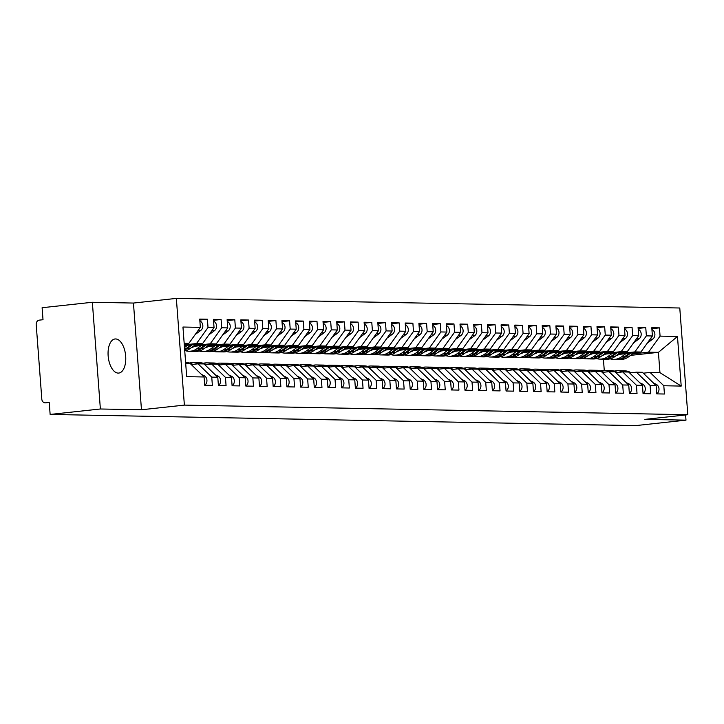 <?xml version="1.0" encoding="UTF-8"?>
<svg xmlns="http://www.w3.org/2000/svg" width="724" height="724" viewBox="0 0 724 724"><rect width="100%" height="100%" fill="white"/><g stroke="black" fill="none" stroke-linecap="round" stroke-linejoin="round"><path stroke-width="1.09" d="M118.193 373.095A17.15 8.715 83.8 0 0 118.763 373.068A17.15 8.715 83.8 0 0 125.632 355.629A17.15 8.715 83.8 0 0 115.632 338.95A17.15 8.715 83.8 0 0 115.062 338.968A17.15 8.715 83.8 0 0 108.193 356.407A17.15 8.715 83.8 0 0 118.193 373.095M92.355 302.27L100.374 408.988L141.47 409.766L133.451 303.057L92.355 302.27L42.11 307.718L43.015 319.727L39.34 320.126A4.018 3.457 -88.9 0 0 36.2 324.497L41.82 399.205A4.018 3.457 -88.9 0 0 45.178 402.843A4.018 3.457 -88.9 0 0 45.558 402.834L49.232 402.435L50.137 414.436L635.744 425.603L685.99 420.146L685.601 414.952M133.451 303.057L176.348 298.397L679.773 307.999L687.8 414.716L184.376 405.114L176.348 298.397M681.203 386.082L663.808 385.747L650.08 372.444L659.944 372.634L681.203 386.082L677.474 336.461L660.071 336.126L659.455 327.854L651.781 327.71L652.405 335.981L646.378 335.864L645.754 327.592L638.079 327.447L638.704 335.719L632.676 335.601L632.052 327.329L624.387 327.185L625.002 335.456L618.975 335.339L618.359 327.076L610.685 326.922L611.309 335.194L605.282 335.085L604.658 326.814L596.983 326.669L597.608 334.931L591.58 334.823L590.956 326.551L583.291 326.406L583.906 334.678L577.879 334.56L577.263 326.289L569.589 326.144L570.213 334.416L564.186 334.298L563.562 326.026L555.887 325.881L556.512 334.153L550.484 334.036L549.86 325.764L542.195 325.619L542.81 333.891L536.783 333.773L536.167 325.501L528.493 325.357L529.117 333.628L523.09 333.511L522.466 325.248L514.791 325.094L515.416 333.366L509.388 333.257L508.764 324.986L501.099 324.841L501.714 333.103L495.687 332.995L495.071 324.723L487.397 324.578L488.021 332.85L481.994 332.732L481.37 324.461L473.695 324.316L474.32 332.588L468.292 332.47L467.668 324.198L460.002 324.053L460.618 332.325L454.591 332.207L453.975 323.936L446.301 323.791L446.925 332.063L440.898 331.945L440.273 323.673L432.599 323.528L433.224 331.8L427.196 331.692L426.572 323.42L418.906 323.266L419.522 331.538L413.495 331.429L412.879 323.157L405.205 323.013L405.829 331.275L399.802 331.167L399.177 322.895L391.503 322.75L392.127 331.022L386.1 330.904L385.476 322.632L377.81 322.488L378.426 330.759L372.398 330.642L371.783 322.37L364.109 322.225L364.733 330.497L358.706 330.379L358.081 322.108L350.407 321.963L351.031 330.234L345.004 330.117L344.38 321.854L336.714 321.7L337.33 329.972L331.302 329.863L330.687 321.592L323.013 321.438L323.637 329.71L317.61 329.601L316.985 321.329L309.311 321.185L309.935 329.456L303.908 329.339L303.284 321.067L295.618 320.922L296.234 329.194L290.206 329.076L289.591 320.804L281.917 320.66L282.541 328.931L276.514 328.814L275.889 320.542L268.215 320.397L268.839 328.669L262.812 328.551L262.188 320.279L254.522 320.135L255.147 328.406L249.119 328.289L248.495 320.026L240.821 319.872L241.445 328.144L235.418 328.035L234.793 319.764L227.119 319.619L227.743 327.882L221.716 327.773L221.092 319.501L213.426 319.356L214.051 327.628L208.023 327.51L207.399 319.239L199.724 319.094L200.349 327.366L188.828 343.402L184.177 343.312M200.349 327.366L182.955 327.031L186.683 376.652L204.078 376.987L204.702 385.259L212.376 385.403L211.752 377.132L217.779 377.249L218.404 385.521L226.069 385.666L225.445 377.394L231.472 377.512L232.096 385.783L239.771 385.928L239.146 377.656L245.174 377.765L245.798 386.037L253.472 386.191L252.848 377.919L258.875 378.028L259.5 386.299L267.165 386.444L266.541 378.181L272.568 378.29L273.192 386.562L280.867 386.707L280.242 378.435L286.27 378.552L286.894 386.824L294.559 386.969L293.944 378.697L299.971 378.815L300.587 387.087L308.261 387.231L307.637 378.96L313.664 379.077L314.288 387.349L321.963 387.494L321.338 379.222L327.366 379.34L327.99 387.602L335.655 387.756L335.04 379.485L341.067 379.593L341.683 387.865L349.357 388.019L348.733 379.747L354.76 379.856L355.384 388.127L363.059 388.272L362.434 380L368.462 380.118L369.086 388.39L376.752 388.535L376.136 380.263L382.163 380.381L382.779 388.652L390.453 388.797L389.829 380.525L395.856 380.643L396.481 388.915L404.155 389.06L403.53 380.788L409.558 380.905L410.182 389.177L417.848 389.322L417.232 381.05L423.259 381.168L423.875 389.431L431.549 389.584L430.925 381.313L436.952 381.421L437.577 389.693L445.251 389.847L444.627 381.575L450.654 381.684L451.278 389.955L458.944 390.1L458.328 381.829L464.356 381.946L464.971 390.218L472.645 390.363L472.021 382.091L478.048 382.209L478.673 390.48L486.347 390.625L485.723 382.353L491.75 382.471L492.374 390.743L500.04 390.888L499.424 382.616L505.452 382.734L506.067 391.005L513.741 391.15L513.117 382.878L519.144 382.996L519.769 391.259L527.443 391.413L526.819 383.141L532.846 383.249L533.47 391.521L541.136 391.666L540.52 383.403L546.548 383.512L547.163 391.784L554.837 391.928L554.213 383.657L560.24 383.774L560.865 392.046L568.539 392.191L567.915 383.919L573.942 384.037L574.566 392.308L582.232 392.453L581.616 384.182L587.644 384.299L588.259 392.571L595.933 392.716L595.309 384.444L601.336 384.562L601.961 392.833L609.635 392.978L609.011 384.706L615.038 384.824L615.662 393.087L623.328 393.241L622.712 384.969L628.74 385.077L629.355 393.349L637.029 393.494L636.405 385.231L642.432 385.34L643.057 393.612L650.731 393.756L650.107 385.485L656.134 385.602L656.759 393.874L664.424 394.019L663.808 385.747M184.294 344.877L196.503 343.547L202.53 343.665L184.349 345.638M208.023 327.51L196.503 343.547M214.051 327.628L202.53 343.665M185.697 363.593L190.358 363.683L204.078 376.987M194.222 345.547L210.204 343.81L216.232 343.927L192.991 346.452M221.716 327.773L210.204 343.81M227.743 327.882L216.232 343.927M211.752 377.132L198.032 363.828L191.263 364.561M198.032 363.828L204.059 363.946L217.779 377.249M207.924 345.81L223.897 344.072L229.924 344.19L206.693 346.706M235.418 328.035L223.897 344.072M241.445 328.144L229.924 344.19M225.445 377.394L211.725 364.091L204.964 364.824M211.725 364.091L217.752 364.199L231.472 377.512M221.616 346.072L237.599 344.334L243.626 344.452L220.395 346.968M249.119 328.289L237.599 344.334M255.147 328.406L243.626 344.452M239.146 377.656L225.426 364.353L218.666 365.086M225.426 364.353L231.454 364.462L245.174 377.765M235.318 346.325L251.3 344.597L257.328 344.714L234.087 347.23M262.812 328.551L251.3 344.597M268.839 328.669L257.328 344.714M252.848 377.919L239.128 364.606L232.359 365.349M239.128 364.606L245.155 364.724L258.875 378.028M249.02 346.588L264.993 344.859L271.02 344.968L247.789 347.493M276.514 328.814L264.993 344.859M282.541 328.931L271.02 344.968M266.541 378.181L252.821 364.869L246.06 365.602M252.821 364.869L258.848 364.987L272.568 378.29M262.712 346.85L278.695 345.122L284.722 345.23L261.491 347.755M290.206 329.076L278.695 345.122M296.234 329.194L284.722 345.23M280.242 378.435L266.522 365.131L259.762 365.864M266.522 365.131L272.55 365.249L286.27 378.552M276.414 347.113L292.396 345.375L298.424 345.493L275.183 348.018M303.908 329.339L292.396 345.375M309.935 329.456L298.424 345.493M293.944 378.697L280.224 365.394L273.455 366.127M280.224 365.394L286.252 365.511L299.971 378.815M290.116 347.375L306.089 345.638L312.116 345.755L288.885 348.28M317.61 329.601L306.089 345.638M323.637 329.71L312.116 345.755M307.637 378.96L293.917 365.656L287.156 366.389M293.917 365.656L299.944 365.774L313.664 379.077M303.808 347.638L319.791 345.9L325.818 346.018L302.587 348.534M331.302 329.863L319.791 345.9M337.33 329.972L325.818 346.018M321.338 379.222L307.619 365.919L300.849 366.652M307.619 365.919L313.646 366.027L327.366 379.34M317.51 347.9L333.493 346.163L339.52 346.28L316.279 348.796M345.004 330.117L333.493 346.163M351.031 330.234L339.52 346.28M335.04 379.485L321.32 366.181L314.551 366.914M321.32 366.181L327.348 366.29L341.067 379.593M331.212 348.154L347.185 346.425L353.212 346.543L329.981 349.058M358.706 330.379L347.185 346.425M364.733 330.497L353.212 346.543M348.733 379.747L335.013 366.435L328.253 367.177M335.013 366.435L341.04 366.552L354.76 379.856M344.905 348.416L360.887 346.687L366.914 346.796L343.674 349.321M372.398 330.642L360.887 346.687M378.426 330.759L366.914 346.796M362.434 380L348.715 366.697L341.945 367.43M348.715 366.697L354.742 366.815L368.462 380.118M358.606 348.678L374.589 346.95L380.616 347.058L357.375 349.583M386.1 330.904L374.589 346.95M392.127 331.022L380.616 347.058M376.136 380.263L362.407 366.959L355.647 367.692M362.407 366.959L368.435 367.077L382.163 380.381M372.308 348.941L388.281 347.203L394.308 347.321L371.077 349.846M399.802 331.167L388.281 347.203M405.829 331.275L394.308 347.321M389.829 380.525L376.109 367.222L369.349 367.955M376.109 367.222L382.136 367.339L395.856 380.643M386.001 349.203L401.983 347.466L408.01 347.583L384.77 350.099M413.495 331.429L401.983 347.466M419.522 331.538L408.01 347.583M403.53 380.788L389.811 367.484L383.041 368.217M389.811 367.484L395.838 367.602L409.558 380.905M399.702 349.466L415.685 347.728L421.712 347.846L398.472 350.362M427.196 331.692L415.685 347.728M433.224 331.8L421.712 347.846M417.232 381.05L403.503 367.747L396.743 368.48M403.503 367.747L409.531 367.855L423.259 381.168M413.404 349.728L429.377 347.991L435.405 348.108L412.173 350.624M440.898 331.945L429.377 347.991M446.925 332.063L435.405 348.108M430.925 381.313L417.205 368.009L410.445 368.742M417.205 368.009L423.232 368.118L436.952 381.421M427.097 349.982L443.079 348.253L449.106 348.371L425.866 350.887M454.591 332.207L443.079 348.253M460.618 332.325L449.106 348.371M444.627 381.575L430.907 368.263L424.137 369.005M430.907 368.263L436.934 368.38L450.654 381.684M440.798 350.244L456.781 348.516L462.808 348.624L439.568 351.149M468.292 332.47L456.781 348.516M474.32 332.588L462.808 348.624M458.328 381.829L444.599 368.525L437.839 369.258M444.599 368.525L450.627 368.643L464.356 381.946M454.5 350.507L470.473 348.778L476.501 348.887L453.269 351.412M481.994 332.732L470.473 348.778M488.021 332.85L476.501 348.887M472.021 382.091L458.301 368.788L451.541 369.521M458.301 368.788L464.328 368.905L478.048 382.209M468.193 350.769L484.175 349.031L490.202 349.149L466.962 351.674M495.687 332.995L484.175 349.031M501.714 333.103L490.202 349.149M485.723 382.353L472.003 369.05L465.233 369.783M472.003 369.05L478.03 369.168L491.75 382.471M481.894 351.031L497.877 349.294L503.904 349.411L480.664 351.927M509.388 333.257L497.877 349.294M515.416 333.366L503.904 349.411M499.424 382.616L485.695 369.312L478.935 370.045M485.695 369.312L491.723 369.43L505.452 382.734M495.596 351.294L511.569 349.556L517.597 349.674L494.365 352.19M523.09 333.511L511.569 349.556M529.117 333.628L517.597 349.674M513.117 382.878L499.397 369.575L492.637 370.308M499.397 369.575L505.424 369.683L519.144 382.996M509.289 351.556L525.271 349.819L531.298 349.936L508.058 352.452M536.783 333.773L525.271 349.819M542.81 333.891L531.298 349.936M526.819 383.141L513.099 369.837L506.329 370.57M513.099 369.837L519.126 369.946L532.846 383.249M522.99 351.81L538.973 350.081L545 350.199L521.76 352.715M550.484 334.036L538.973 350.081M556.512 334.153L545 350.199M540.52 383.403L526.791 370.091L520.031 370.833M526.791 370.091L532.819 370.208L546.548 383.512M536.692 352.072L552.665 350.344L558.693 350.452L535.461 352.977M564.186 334.298L552.665 350.344M570.213 334.416L558.693 350.452M554.213 383.657L540.493 370.353L533.733 371.086M540.493 370.353L546.52 370.471L560.24 383.774M550.385 352.335L566.367 350.606L572.394 350.715L549.154 353.24M577.879 334.56L566.367 350.606M583.906 334.678L572.394 350.715M567.915 383.919L554.195 370.616L547.425 371.349M554.195 370.616L560.222 370.733L573.942 384.037M564.087 352.597L580.069 350.859L586.096 350.977L562.856 353.502M591.58 334.823L580.069 350.859M597.608 334.931L586.096 350.977M581.616 384.182L567.888 370.878L561.127 371.611M567.888 370.878L573.915 370.996L587.644 384.299M577.788 352.859L593.761 351.122L599.789 351.24L576.557 353.755M605.282 335.085L593.761 351.122M611.309 335.194L599.789 351.24M595.309 384.444L581.589 371.141L574.829 371.874M581.589 371.141L587.616 371.258L601.336 384.562M591.481 353.122L607.463 351.384L613.49 351.502L590.25 354.018M618.975 335.339L607.463 351.384M625.002 335.456L613.49 351.502M609.011 384.706L595.291 371.403L588.521 372.136M595.291 371.403L601.318 371.512L615.038 384.824M605.183 353.384L621.165 351.647L627.192 351.764L603.952 354.28M632.676 335.601L621.165 351.647M638.704 335.719L627.192 351.764M622.712 384.969L608.984 371.665L602.223 372.398M608.984 371.665L615.011 371.774L628.74 385.077M618.884 353.638L634.858 351.909L640.885 352.027L617.653 354.543M646.378 335.864L634.858 351.909M652.405 335.981L640.885 352.027M636.405 385.231L622.685 371.919L615.925 372.661M622.685 371.919L628.713 372.036L642.432 385.34M632.577 353.9L648.559 352.172L658.424 352.353L630.568 355.375M660.071 336.126L648.559 352.172M677.474 336.461L658.424 352.353L659.944 372.634M650.107 385.485L636.387 372.181L629.618 372.914M636.387 372.181L642.414 372.299L656.134 385.602M100.374 408.988L50.137 414.436M687.8 414.716L644.894 419.368L685.99 420.146M141.47 409.766L184.376 405.114M184.222 343.909L188.828 343.402M604.269 370.444L603.418 359.158M650.08 372.444L643.319 373.177M659.455 327.854L651.853 328.678M645.754 327.592L638.152 328.415M632.052 327.329L624.459 328.162M618.359 327.076L610.757 327.9M604.658 326.814L597.056 327.637M590.956 326.551L583.363 327.375M577.263 326.289L569.661 327.112M563.562 326.026L555.96 326.85M549.86 325.764L542.267 326.587M536.167 325.501L528.565 326.334M522.466 325.248L514.864 326.072M508.764 324.986L501.171 325.809M495.071 324.723L487.469 325.547M481.37 324.461L473.768 325.284M467.668 324.198L460.075 325.022M453.975 323.936L446.373 324.759M440.273 323.673L432.671 324.506M426.572 323.42L418.979 324.243M412.879 323.157L405.277 323.981M399.177 322.895L391.575 323.719M385.476 322.632L377.883 323.456M371.783 322.37L364.181 323.194M358.081 322.108L350.479 322.931M344.38 321.854L336.787 322.678M330.687 321.592L323.085 322.415M316.985 321.329L309.383 322.153M303.284 321.067L295.691 321.89M289.591 320.804L281.989 321.628M275.889 320.542L268.296 321.366M262.188 320.279L254.595 321.103M248.495 320.026L240.893 320.85M234.793 319.764L227.2 320.587M221.092 319.501L213.499 320.325M207.399 319.239L199.797 320.062M656.749 393.865A5.358 4.606 -88.9 0 0 658.994 388.77A5.358 4.606 -88.9 0 0 656.134 384.29L653.528 383.077M622.893 371.928L622.803 371.883A16.878 14.507 -88.9 0 0 617.69 370.697L620.568 370.751A16.878 14.507 91.1 0 1 625.681 371.946L625.771 371.982M617.69 370.697A16.878 14.507 -88.9 0 0 614.26 371.104M621.12 370.769A16.878 14.507 91.1 0 1 621.663 370.769A16.878 14.507 91.1 0 1 626.776 371.964L626.866 372M631.219 372.742L629.654 372.018A16.878 14.507 -88.9 0 0 624.541 370.824L621.663 370.769M651.917 329.556A5.358 4.606 91.1 0 1 654.885 334.09A5.358 4.606 91.1 0 1 652.731 339.113L647.283 343.113M625.898 353.647L621.672 356.751A16.878 14.507 91.1 0 1 613.662 359.366A16.878 14.507 91.1 0 1 611.463 359.131L610.106 358.86M617.083 359.421A16.878 14.507 -88.9 0 0 617.635 359.439A16.878 14.507 -88.9 0 0 625.645 356.823L630.676 353.131M634.143 352.751L628.513 356.878A16.878 14.507 91.1 0 1 620.504 359.493L617.635 359.439M619.237 354.371A13.394 11.512 91.1 0 1 616.178 355.62M613.662 359.366L616.531 359.421A16.878 14.507 -88.9 0 0 624.55 356.805L629.364 353.276M643.057 393.603A5.358 4.606 -88.9 0 0 645.292 388.507A5.358 4.606 -88.9 0 0 642.432 384.028L639.835 382.824M609.192 371.665L609.11 371.629A16.878 14.507 -88.9 0 0 603.997 370.435L606.875 370.489A16.878 14.507 91.1 0 1 611.988 371.683L612.07 371.72M603.997 370.435A16.878 14.507 -88.9 0 0 600.558 370.851M607.418 370.516A16.878 14.507 91.1 0 1 607.97 370.507A16.878 14.507 91.1 0 1 613.083 371.702L613.165 371.738M617.527 372.48L615.961 371.756A16.878 14.507 -88.9 0 0 610.839 370.561L607.97 370.507M629.355 393.34A5.358 4.606 -88.9 0 0 631.6 388.245A5.358 4.606 -88.9 0 0 628.731 383.765L626.133 382.562M595.499 371.403L595.409 371.367A16.878 14.507 -88.9 0 0 590.295 370.172L593.173 370.226A16.878 14.507 91.1 0 1 598.286 371.421L598.377 371.457M590.295 370.172A16.878 14.507 -88.9 0 0 586.865 370.588M593.716 370.254A16.878 14.507 91.1 0 1 594.268 370.254A16.878 14.507 91.1 0 1 599.381 371.439L599.472 371.484M603.825 372.217L602.259 371.493A16.878 14.507 -88.9 0 0 597.146 370.308L594.268 370.254M615.662 393.078A5.358 4.606 -88.9 0 0 617.898 387.983A5.358 4.606 -88.9 0 0 615.038 383.503L612.432 382.299M581.797 371.141L581.707 371.104A16.878 14.507 -88.9 0 0 576.594 369.91L579.471 369.964A16.878 14.507 91.1 0 1 584.585 371.159L584.675 371.195M576.594 369.91A16.878 14.507 -88.9 0 0 573.164 370.326M580.024 369.991A16.878 14.507 91.1 0 1 580.567 369.991A16.878 14.507 91.1 0 1 585.68 371.177L585.77 371.222M590.123 371.964L588.558 371.231A16.878 14.507 -88.9 0 0 583.444 370.045L580.567 369.991M601.961 392.815A5.358 4.606 -88.9 0 0 604.196 387.72A5.358 4.606 -88.9 0 0 601.336 383.24L598.739 382.037M568.096 370.878L568.014 370.842A16.878 14.507 -88.9 0 0 562.901 369.647L565.779 369.711A16.878 14.507 91.1 0 1 570.892 370.896L570.974 370.941M562.901 369.647A16.878 14.507 -88.9 0 0 559.462 370.064M566.322 369.729A16.878 14.507 91.1 0 1 566.874 369.729A16.878 14.507 91.1 0 1 571.987 370.914L572.069 370.959M576.431 371.702L574.865 370.969A16.878 14.507 -88.9 0 0 569.752 369.783L566.874 369.729M638.224 329.302A5.358 4.606 91.1 0 1 641.183 333.827A5.358 4.606 91.1 0 1 639.039 338.85L633.581 342.859M612.196 353.384L607.97 356.489A16.878 14.507 91.1 0 1 599.961 359.104A16.878 14.507 91.1 0 1 597.762 358.869L596.404 358.597M603.382 359.158A16.878 14.507 -88.9 0 0 603.934 359.176A16.878 14.507 -88.9 0 0 611.943 356.561L616.984 352.869M620.441 352.488L614.821 356.624A16.878 14.507 91.1 0 1 606.812 359.231L603.934 359.176M605.536 354.108A13.394 11.512 91.1 0 1 602.477 355.357M599.961 359.104L602.839 359.158A16.878 14.507 -88.9 0 0 610.848 356.543L615.662 353.013M624.522 329.04A5.358 4.606 91.1 0 1 627.482 333.565A5.358 4.606 91.1 0 1 625.337 338.588L619.88 342.597M598.504 353.122L594.268 356.226A16.878 14.507 91.1 0 1 586.259 358.842A16.878 14.507 91.1 0 1 584.06 358.606L582.711 358.335M589.689 358.896A16.878 14.507 -88.9 0 0 590.232 358.923A16.878 14.507 -88.9 0 0 598.241 356.308L603.282 352.606M606.748 352.235L601.119 356.362A16.878 14.507 91.1 0 1 593.11 358.977L590.232 358.923M591.843 353.846A13.394 11.512 91.1 0 1 588.784 355.104M586.259 358.842L589.137 358.896A16.878 14.507 -88.9 0 0 597.146 356.28L601.961 352.751M610.821 328.777A5.358 4.606 91.1 0 1 613.789 333.302A5.358 4.606 91.1 0 1 611.635 338.334L606.187 342.334M584.802 352.869L580.576 355.964A16.878 14.507 91.1 0 1 572.566 358.579A16.878 14.507 91.1 0 1 570.367 358.344L569.01 358.072M575.987 358.633A16.878 14.507 -88.9 0 0 576.539 358.661A16.878 14.507 -88.9 0 0 584.549 356.045L589.58 352.344M593.046 351.973L587.426 356.099A16.878 14.507 91.1 0 1 579.408 358.715L576.539 358.661M578.141 353.584A13.394 11.512 91.1 0 1 575.082 354.841M572.566 358.579L575.444 358.633A16.878 14.507 -88.9 0 0 583.454 356.018L588.268 352.488M597.128 328.515A5.358 4.606 91.1 0 1 600.087 333.04A5.358 4.606 91.1 0 1 597.943 338.072L592.485 342.072M571.1 352.606L566.874 355.71A16.878 14.507 91.1 0 1 558.865 358.317A16.878 14.507 91.1 0 1 556.666 358.081L555.308 357.81M562.286 358.371A16.878 14.507 -88.9 0 0 562.838 358.398A16.878 14.507 -88.9 0 0 570.847 355.783L575.888 352.081M579.345 351.71L573.725 355.837A16.878 14.507 91.1 0 1 565.716 358.452L562.838 358.398M564.439 353.33A13.394 11.512 91.1 0 1 561.381 354.579M558.865 358.317L561.743 358.38A16.878 14.507 -88.9 0 0 569.752 355.765L574.566 352.226M588.259 392.553A5.358 4.606 -88.9 0 0 590.503 387.467A5.358 4.606 -88.9 0 0 587.635 382.978L585.037 381.774M554.403 370.625L554.312 370.579A16.878 14.507 -88.9 0 0 549.199 369.394L552.077 369.448A16.878 14.507 91.1 0 1 557.19 370.634L557.281 370.679M549.199 369.394A16.878 14.507 -88.9 0 0 545.769 369.801M552.62 369.466A16.878 14.507 91.1 0 1 553.172 369.466A16.878 14.507 91.1 0 1 558.285 370.661L558.376 370.697M562.729 371.439L561.163 370.715A16.878 14.507 -88.9 0 0 556.05 369.521L553.172 369.466M583.426 328.253A5.358 4.606 91.1 0 1 586.395 332.778A5.358 4.606 91.1 0 1 584.241 337.809L578.784 341.809M557.408 352.344L553.172 355.448A16.878 14.507 91.1 0 1 545.163 358.063A16.878 14.507 91.1 0 1 542.964 357.819L541.615 357.556M548.593 358.108A16.878 14.507 -88.9 0 0 549.136 358.136A16.878 14.507 -88.9 0 0 557.145 355.52L562.186 351.828M565.652 351.448L560.023 355.575A16.878 14.507 91.1 0 1 552.014 358.19L549.136 358.136M550.747 353.068A13.394 11.512 91.1 0 1 547.688 354.317M545.163 358.063L548.041 358.118A16.878 14.507 -88.9 0 0 556.05 355.502L560.865 351.964M574.566 392.29A5.358 4.606 -88.9 0 0 576.802 387.204A5.358 4.606 -88.9 0 0 573.942 382.715L571.336 381.512M540.701 370.362L540.611 370.317A16.878 14.507 -88.9 0 0 535.498 369.131L538.375 369.186A16.878 14.507 91.1 0 1 543.489 370.371L543.579 370.417M535.498 369.131A16.878 14.507 -88.9 0 0 532.068 369.539M538.928 369.204A16.878 14.507 91.1 0 1 539.471 369.204A16.878 14.507 91.1 0 1 544.584 370.398L544.674 370.435M549.036 371.177L547.462 370.453A16.878 14.507 -88.9 0 0 542.348 369.258L539.471 369.204M560.865 392.037A5.358 4.606 -88.9 0 0 563.109 386.942A5.358 4.606 -88.9 0 0 560.24 382.462L557.643 381.249M527 370.1L526.918 370.055A16.878 14.507 -88.9 0 0 521.805 368.869L524.683 368.923A16.878 14.507 91.1 0 1 529.796 370.118L529.878 370.154M521.805 368.869A16.878 14.507 -88.9 0 0 518.366 369.276M525.226 368.941A16.878 14.507 91.1 0 1 525.778 368.941A16.878 14.507 91.1 0 1 530.891 370.136L530.973 370.172M535.335 370.914L533.769 370.19A16.878 14.507 -88.9 0 0 528.656 368.996L525.778 368.941M547.163 391.774A5.358 4.606 -88.9 0 0 549.407 386.679A5.358 4.606 -88.9 0 0 546.548 382.2L543.941 380.996M513.307 369.837L513.216 369.801A16.878 14.507 -88.9 0 0 508.103 368.607L510.981 368.661A16.878 14.507 91.1 0 1 516.094 369.855L516.185 369.892M508.103 368.607A16.878 14.507 -88.9 0 0 504.673 369.023M511.524 368.688A16.878 14.507 91.1 0 1 512.076 368.679A16.878 14.507 91.1 0 1 517.189 369.873L517.28 369.91M521.633 370.652L520.067 369.928A16.878 14.507 -88.9 0 0 514.954 368.733L512.076 368.679M533.47 391.512A5.358 4.606 -88.9 0 0 535.706 386.417A5.358 4.606 -88.9 0 0 532.846 381.937L530.24 380.733M499.605 369.575L499.515 369.539A16.878 14.507 -88.9 0 0 494.401 368.344L497.279 368.398A16.878 14.507 91.1 0 1 502.393 369.593L502.483 369.629M494.401 368.344A16.878 14.507 -88.9 0 0 490.972 368.76M497.831 368.426A16.878 14.507 91.1 0 1 498.374 368.426A16.878 14.507 91.1 0 1 503.488 369.611L503.578 369.656M507.94 370.389L506.366 369.665A16.878 14.507 -88.9 0 0 501.252 368.48L498.374 368.426M569.725 327.99A5.358 4.606 91.1 0 1 572.693 332.524A5.358 4.606 91.1 0 1 570.548 337.547L565.091 341.547M543.706 352.081L539.48 355.185A16.878 14.507 91.1 0 1 531.47 357.801A16.878 14.507 91.1 0 1 529.271 357.556L527.914 357.294M534.891 357.855A16.878 14.507 -88.9 0 0 535.443 357.873A16.878 14.507 -88.9 0 0 543.452 355.258L548.484 351.565M551.95 351.185L546.33 355.312A16.878 14.507 91.1 0 1 538.312 357.928L535.443 357.873M537.045 352.805A13.394 11.512 91.1 0 1 533.986 354.054M531.47 357.801L534.348 357.855A16.878 14.507 -88.9 0 0 542.357 355.24L547.172 351.71M556.032 327.728A5.358 4.606 91.1 0 1 558.991 332.262A5.358 4.606 91.1 0 1 556.846 337.284L551.389 341.285M530.004 351.819L525.778 354.923A16.878 14.507 91.1 0 1 517.769 357.538A16.878 14.507 91.1 0 1 515.569 357.303L514.212 357.032M521.189 357.593A16.878 14.507 -88.9 0 0 521.742 357.611A16.878 14.507 -88.9 0 0 529.751 354.995L534.792 351.303M538.249 350.923L532.629 355.05A16.878 14.507 91.1 0 1 524.619 357.665L521.742 357.611M523.343 352.543A13.394 11.512 91.1 0 1 520.284 353.792M517.769 357.538L520.646 357.593A16.878 14.507 -88.9 0 0 528.656 354.977L533.47 351.448M542.33 327.474A5.358 4.606 91.1 0 1 545.299 331.999A5.358 4.606 91.1 0 1 543.145 337.022L537.688 341.031M516.312 351.556L512.076 354.66A16.878 14.507 91.1 0 1 504.067 357.276A16.878 14.507 91.1 0 1 501.868 357.041L500.519 356.769M507.497 357.33A16.878 14.507 -88.9 0 0 508.04 357.348A16.878 14.507 -88.9 0 0 516.049 354.742L521.09 351.04M524.556 350.669L518.927 354.796A16.878 14.507 91.1 0 1 510.918 357.403L508.04 357.348M509.651 352.28A13.394 11.512 91.1 0 1 506.592 353.529M504.067 357.276L506.945 357.33A16.878 14.507 -88.9 0 0 514.954 354.715L519.769 351.185M528.629 327.212A5.358 4.606 91.1 0 1 531.597 331.737A5.358 4.606 91.1 0 1 529.452 336.76L523.995 340.769M502.61 351.294L498.384 354.398A16.878 14.507 91.1 0 1 490.374 357.013A16.878 14.507 91.1 0 1 488.175 356.778L486.818 356.507M493.795 357.068A16.878 14.507 -88.9 0 0 494.347 357.095A16.878 14.507 -88.9 0 0 502.356 354.479L507.388 350.778M510.854 350.407L505.234 354.534A16.878 14.507 91.1 0 1 497.225 357.149L494.347 357.095M495.949 352.018A13.394 11.512 91.1 0 1 492.89 353.276M490.374 357.013L493.252 357.068A16.878 14.507 -88.9 0 0 501.261 354.452L506.076 350.923M519.769 391.25A5.358 4.606 -88.9 0 0 522.013 386.154A5.358 4.606 -88.9 0 0 519.144 381.675L516.547 380.471M485.904 369.312L485.822 369.276A16.878 14.507 -88.9 0 0 480.709 368.082L483.587 368.136A16.878 14.507 91.1 0 1 488.7 369.331L488.781 369.367M480.709 368.082A16.878 14.507 -88.9 0 0 477.27 368.498M484.13 368.163A16.878 14.507 91.1 0 1 484.682 368.163A16.878 14.507 91.1 0 1 489.795 369.349L489.876 369.394M494.239 370.136L492.673 369.403A16.878 14.507 -88.9 0 0 487.56 368.217L484.682 368.163M506.067 390.987A5.358 4.606 -88.9 0 0 508.311 385.892A5.358 4.606 -88.9 0 0 505.452 381.412L502.845 380.209M472.211 369.05L472.12 369.014A16.878 14.507 -88.9 0 0 467.007 367.819L469.885 367.882A16.878 14.507 91.1 0 1 474.998 369.068L475.089 369.113M467.007 367.819A16.878 14.507 -88.9 0 0 463.577 368.235M470.428 367.901A16.878 14.507 91.1 0 1 470.98 367.901A16.878 14.507 91.1 0 1 476.093 369.086L476.184 369.131M480.537 369.873L478.971 369.14A16.878 14.507 -88.9 0 0 473.858 367.955L470.98 367.901M492.374 390.725A5.358 4.606 -88.9 0 0 494.61 385.639A5.358 4.606 -88.9 0 0 491.75 381.15L489.143 379.946M458.509 368.797L458.428 368.751A16.878 14.507 -88.9 0 0 453.305 367.566L456.183 367.62A16.878 14.507 91.1 0 1 461.297 368.806L461.387 368.851M453.305 367.566A16.878 14.507 -88.9 0 0 449.876 367.973M456.735 367.638A16.878 14.507 91.1 0 1 457.278 367.638A16.878 14.507 91.1 0 1 462.392 368.833L462.482 368.869M466.844 369.611L465.27 368.887A16.878 14.507 -88.9 0 0 460.156 367.692L457.278 367.638M478.673 390.462A5.358 4.606 -88.9 0 0 480.917 385.376A5.358 4.606 -88.9 0 0 478.048 380.887L475.451 379.684M444.808 368.534L444.726 368.489A16.878 14.507 -88.9 0 0 439.613 367.303L442.491 367.358A16.878 14.507 91.1 0 1 447.604 368.543L447.685 368.588M439.613 367.303A16.878 14.507 -88.9 0 0 436.174 367.711M443.034 367.376A16.878 14.507 91.1 0 1 443.586 367.376A16.878 14.507 91.1 0 1 448.699 368.57L448.78 368.607M453.143 369.349L451.577 368.625A16.878 14.507 -88.9 0 0 446.464 367.43L443.586 367.376M464.971 390.209A5.358 4.606 -88.9 0 0 467.215 385.114A5.358 4.606 -88.9 0 0 464.356 380.634L461.749 379.421M431.115 368.272L431.024 368.226A16.878 14.507 -88.9 0 0 425.911 367.041L428.789 367.095A16.878 14.507 91.1 0 1 433.902 368.29L433.993 368.326M425.911 367.041A16.878 14.507 -88.9 0 0 422.481 367.448M429.332 367.113A16.878 14.507 91.1 0 1 429.884 367.113A16.878 14.507 91.1 0 1 434.997 368.308L435.088 368.344M439.441 369.086L437.875 368.362A16.878 14.507 -88.9 0 0 432.762 367.168L429.884 367.113M514.936 326.949A5.358 4.606 91.1 0 1 517.895 331.474A5.358 4.606 91.1 0 1 515.75 336.506L510.293 340.506M488.908 351.04L484.682 354.136A16.878 14.507 91.1 0 1 476.673 356.751A16.878 14.507 91.1 0 1 474.473 356.516L473.116 356.244M480.093 356.805A16.878 14.507 -88.9 0 0 480.646 356.832A16.878 14.507 -88.9 0 0 488.655 354.217L493.696 350.516M497.162 350.144L491.533 354.271A16.878 14.507 91.1 0 1 483.523 356.887L480.646 356.832M482.247 351.755A13.394 11.512 91.1 0 1 479.188 353.013M476.673 356.751L479.55 356.805A16.878 14.507 -88.9 0 0 487.56 354.19L492.374 350.66M501.234 326.687A5.358 4.606 91.1 0 1 504.203 331.212A5.358 4.606 91.1 0 1 502.049 336.244L496.592 340.244M475.216 350.778L470.98 353.882A16.878 14.507 91.1 0 1 462.971 356.489A16.878 14.507 91.1 0 1 460.772 356.253L459.423 355.982M466.401 356.543A16.878 14.507 -88.9 0 0 466.944 356.57A16.878 14.507 -88.9 0 0 474.953 353.955L479.994 350.253M483.46 349.882L477.831 354.009A16.878 14.507 91.1 0 1 469.822 356.624L466.944 356.57M468.555 351.502A13.394 11.512 91.1 0 1 465.496 352.751M462.971 356.489L465.849 356.552A16.878 14.507 -88.9 0 0 473.858 353.936L478.673 350.398M487.533 326.424A5.358 4.606 91.1 0 1 490.501 330.959A5.358 4.606 91.1 0 1 488.356 335.981L482.899 339.981M461.514 350.516L457.287 353.62A16.878 14.507 91.1 0 1 449.278 356.235A16.878 14.507 91.1 0 1 447.079 355.991L445.722 355.728M452.699 356.28A16.878 14.507 -88.9 0 0 453.251 356.308A16.878 14.507 -88.9 0 0 461.26 353.692L466.292 350M469.758 349.62L464.138 353.746A16.878 14.507 91.1 0 1 456.129 356.362L453.251 356.308M454.853 351.24A13.394 11.512 91.1 0 1 451.794 352.488M449.278 356.235L452.156 356.289A16.878 14.507 -88.9 0 0 460.165 353.674L464.98 350.135M473.84 326.162A5.358 4.606 91.1 0 1 476.799 330.696A5.358 4.606 91.1 0 1 474.654 335.719L469.197 339.719M447.812 350.253L443.586 353.357A16.878 14.507 91.1 0 1 435.577 355.973A16.878 14.507 91.1 0 1 433.377 355.728L432.02 355.466M438.997 356.027A16.878 14.507 -88.9 0 0 439.549 356.045A16.878 14.507 -88.9 0 0 447.559 353.43L452.6 349.737M456.066 349.357L450.437 353.484A16.878 14.507 91.1 0 1 442.427 356.099L439.549 356.045M441.151 350.977A13.394 11.512 91.1 0 1 438.101 352.226M435.577 355.973L438.454 356.027A16.878 14.507 -88.9 0 0 446.464 353.412L451.278 349.882M460.138 325.9A5.358 4.606 91.1 0 1 463.107 330.434A5.358 4.606 91.1 0 1 460.953 335.456L455.496 339.456M434.119 349.991L429.884 353.095A16.878 14.507 91.1 0 1 421.875 355.71A16.878 14.507 91.1 0 1 419.676 355.475L418.327 355.203M425.305 355.765A16.878 14.507 -88.9 0 0 425.848 355.783A16.878 14.507 -88.9 0 0 433.857 353.167L438.898 349.475M442.364 349.095L436.735 353.222A16.878 14.507 91.1 0 1 428.726 355.837L425.848 355.783M427.459 350.715A13.394 11.512 91.1 0 1 424.4 351.964M421.875 355.71L424.753 355.765A16.878 14.507 -88.9 0 0 432.762 353.149L437.577 349.62M451.278 389.946A5.358 4.606 -88.9 0 0 453.514 384.851A5.358 4.606 -88.9 0 0 450.654 380.372L448.056 379.168M417.413 368.009L417.332 367.973A16.878 14.507 -88.9 0 0 412.209 366.778L415.087 366.833A16.878 14.507 91.1 0 1 420.201 368.027L420.291 368.063M412.209 366.778A16.878 14.507 -88.9 0 0 408.779 367.195M415.639 366.86A16.878 14.507 91.1 0 1 416.182 366.851A16.878 14.507 91.1 0 1 421.305 368.045L421.386 368.082M425.748 368.824L424.173 368.1A16.878 14.507 -88.9 0 0 419.06 366.905L416.182 366.851M446.437 325.646A5.358 4.606 91.1 0 1 449.405 330.171A5.358 4.606 91.1 0 1 447.26 335.194L441.803 339.203M420.418 349.728L416.191 352.832A16.878 14.507 91.1 0 1 408.182 355.448A16.878 14.507 91.1 0 1 405.983 355.213L404.626 354.941M411.603 355.502A16.878 14.507 -88.9 0 0 412.155 355.52A16.878 14.507 -88.9 0 0 420.164 352.914L425.205 349.212M428.662 348.841L423.042 352.968A16.878 14.507 91.1 0 1 415.033 355.575L412.155 355.52M413.757 350.452A13.394 11.512 91.1 0 1 410.698 351.701M408.182 355.448L411.06 355.502A16.878 14.507 -88.9 0 0 419.069 352.887L423.884 349.357M437.577 389.684A5.358 4.606 -88.9 0 0 439.821 384.589A5.358 4.606 -88.9 0 0 436.952 380.109L434.355 378.905M403.711 367.747L403.63 367.711A16.878 14.507 -88.9 0 0 398.517 366.516L401.395 366.57A16.878 14.507 91.1 0 1 406.508 367.765L406.589 367.801M398.517 366.516A16.878 14.507 -88.9 0 0 395.078 366.932M401.938 366.597A16.878 14.507 91.1 0 1 402.49 366.597A16.878 14.507 91.1 0 1 407.603 367.783L407.684 367.828M412.047 368.561L410.481 367.837A16.878 14.507 -88.9 0 0 405.368 366.652L402.49 366.597M432.744 325.384A5.358 4.606 91.1 0 1 435.703 329.909A5.358 4.606 91.1 0 1 433.558 334.931L428.101 338.941M406.716 349.475L402.49 352.57A16.878 14.507 91.1 0 1 394.48 355.185A16.878 14.507 91.1 0 1 392.281 354.95L390.924 354.679M397.91 355.24A16.878 14.507 -88.9 0 0 398.453 355.267A16.878 14.507 -88.9 0 0 406.463 352.651L411.503 348.95M414.97 348.579L409.341 352.706A16.878 14.507 91.1 0 1 401.331 355.321L398.453 355.267M400.055 350.19A13.394 11.512 91.1 0 1 397.005 351.448M394.48 355.185L397.358 355.24A16.878 14.507 -88.9 0 0 405.368 352.624L410.182 349.095M423.875 389.422A5.358 4.606 -88.9 0 0 426.119 384.326A5.358 4.606 -88.9 0 0 423.259 379.847L420.653 378.643M390.019 367.484L389.928 367.448A16.878 14.507 -88.9 0 0 384.815 366.253L387.693 366.308A16.878 14.507 91.1 0 1 392.806 367.502L392.897 367.539M384.815 366.253A16.878 14.507 -88.9 0 0 381.385 366.67M388.245 366.335A16.878 14.507 91.1 0 1 388.788 366.335A16.878 14.507 91.1 0 1 393.901 367.521L393.992 367.566M398.345 368.308L396.779 367.575A16.878 14.507 -88.9 0 0 391.666 366.389L388.788 366.335M419.042 325.121A5.358 4.606 91.1 0 1 422.011 329.646A5.358 4.606 91.1 0 1 419.857 334.678L414.399 338.678M393.023 349.212L388.788 352.307A16.878 14.507 91.1 0 1 380.779 354.923A16.878 14.507 91.1 0 1 378.58 354.688L377.231 354.416M384.209 354.977A16.878 14.507 -88.9 0 0 384.752 355.004A16.878 14.507 -88.9 0 0 392.761 352.389L397.802 348.687M401.268 348.316L395.639 352.443A16.878 14.507 91.1 0 1 387.63 355.059L384.752 355.004M386.363 349.927A13.394 11.512 91.1 0 1 383.304 351.185M380.779 354.923L383.657 354.977A16.878 14.507 -88.9 0 0 391.666 352.362L396.481 348.832M410.182 389.159A5.358 4.606 -88.9 0 0 412.418 384.064A5.358 4.606 -88.9 0 0 409.558 379.584L406.96 378.381M376.317 367.222L376.236 367.186A16.878 14.507 -88.9 0 0 371.113 365.991L373.991 366.054A16.878 14.507 91.1 0 1 379.104 367.24L379.195 367.285M371.113 365.991A16.878 14.507 -88.9 0 0 367.683 366.407M374.543 366.072A16.878 14.507 91.1 0 1 375.086 366.072A16.878 14.507 91.1 0 1 380.209 367.258L380.29 367.303M384.652 368.045L383.077 367.312A16.878 14.507 -88.9 0 0 377.964 366.127L375.086 366.072M405.34 324.859A5.358 4.606 91.1 0 1 408.309 329.384A5.358 4.606 91.1 0 1 406.164 334.416L400.707 338.416M379.322 348.95L375.095 352.054A16.878 14.507 91.1 0 1 367.086 354.66A16.878 14.507 91.1 0 1 364.887 354.425L363.529 354.154M370.507 354.715A16.878 14.507 -88.9 0 0 371.059 354.742A16.878 14.507 -88.9 0 0 379.068 352.126L384.109 348.425M387.566 348.054L381.946 352.181A16.878 14.507 91.1 0 1 373.937 354.796L371.059 354.742M372.661 349.674A13.394 11.512 91.1 0 1 369.602 350.923M367.086 354.66L369.964 354.724A16.878 14.507 -88.9 0 0 377.973 352.108L382.788 348.57M396.481 388.897A5.358 4.606 -88.9 0 0 398.725 383.811A5.358 4.606 -88.9 0 0 395.856 379.322L393.259 378.118M362.615 366.968L362.534 366.923A16.878 14.507 -88.9 0 0 357.421 365.738L360.299 365.792A16.878 14.507 91.1 0 1 365.412 366.978L365.493 367.023M357.421 365.738A16.878 14.507 -88.9 0 0 353.982 366.145M360.842 365.81A16.878 14.507 91.1 0 1 361.394 365.81A16.878 14.507 91.1 0 1 366.507 367.005L366.588 367.041M370.95 367.783L369.385 367.059A16.878 14.507 -88.9 0 0 364.272 365.864L361.394 365.81M391.648 324.596A5.358 4.606 91.1 0 1 394.607 329.13A5.358 4.606 91.1 0 1 392.462 334.153L387.005 338.153M365.62 348.687L361.394 351.792A16.878 14.507 91.1 0 1 353.384 354.407A16.878 14.507 91.1 0 1 351.185 354.163L349.828 353.9M356.814 354.452A16.878 14.507 -88.9 0 0 357.357 354.479A16.878 14.507 -88.9 0 0 365.367 351.864L370.407 348.172M373.874 347.792L368.245 351.918A16.878 14.507 91.1 0 1 360.235 354.534L357.357 354.479M358.968 349.411A13.394 11.512 91.1 0 1 355.909 350.66M353.384 354.407L356.262 354.461A16.878 14.507 -88.9 0 0 364.272 351.846L369.086 348.307M382.779 388.634A5.358 4.606 -88.9 0 0 385.023 383.548A5.358 4.606 -88.9 0 0 382.163 379.059L379.557 377.856M348.923 366.706L348.832 366.661A16.878 14.507 -88.9 0 0 343.719 365.475L346.597 365.529A16.878 14.507 91.1 0 1 351.71 366.715L351.801 366.76M343.719 365.475A16.878 14.507 -88.9 0 0 340.289 365.882M347.149 365.548A16.878 14.507 91.1 0 1 347.692 365.548A16.878 14.507 91.1 0 1 352.805 366.742L352.896 366.778M357.249 367.521L355.683 366.797A16.878 14.507 -88.9 0 0 350.57 365.602L347.692 365.548M377.946 324.334A5.358 4.606 91.1 0 1 380.914 328.868A5.358 4.606 91.1 0 1 378.761 333.891L373.303 337.891M351.927 348.425L347.692 351.529A16.878 14.507 91.1 0 1 339.683 354.145A16.878 14.507 91.1 0 1 337.493 353.909L336.135 353.638M343.113 354.199A16.878 14.507 -88.9 0 0 343.656 354.217A16.878 14.507 -88.9 0 0 351.665 351.602L356.706 347.909M360.172 347.529L354.543 351.656A16.878 14.507 91.1 0 1 346.534 354.271L343.656 354.217M345.267 349.149A13.394 11.512 91.1 0 1 342.208 350.398M339.683 354.145L342.561 354.199A16.878 14.507 -88.9 0 0 350.57 351.583L355.384 348.054M369.086 388.381A5.358 4.606 -88.9 0 0 371.322 383.286A5.358 4.606 -88.9 0 0 368.462 378.806L365.864 377.593M335.221 366.444L335.14 366.407A16.878 14.507 -88.9 0 0 330.017 365.213L332.895 365.267A16.878 14.507 91.1 0 1 338.008 366.462L338.099 366.498M330.017 365.213A16.878 14.507 -88.9 0 0 326.587 365.62M333.447 365.285A16.878 14.507 91.1 0 1 333.99 365.285A16.878 14.507 91.1 0 1 339.113 366.48L339.194 366.516M343.556 367.258L341.981 366.534A16.878 14.507 -88.9 0 0 336.868 365.339L333.99 365.285M364.244 324.071A5.358 4.606 91.1 0 1 367.213 328.606A5.358 4.606 91.1 0 1 365.068 333.628L359.611 337.628M338.226 348.163L333.999 351.267A16.878 14.507 91.1 0 1 325.99 353.882A16.878 14.507 91.1 0 1 323.791 353.647L322.433 353.375M329.411 353.936A16.878 14.507 -88.9 0 0 329.963 353.955A16.878 14.507 -88.9 0 0 337.972 351.339L343.013 347.647M346.47 347.267L340.85 351.393A16.878 14.507 91.1 0 1 332.841 354.009L329.963 353.955M331.565 348.887A13.394 11.512 91.1 0 1 328.506 350.135M325.99 353.882L328.868 353.936A16.878 14.507 -88.9 0 0 336.877 351.321L341.692 347.792M355.384 388.118A5.358 4.606 -88.9 0 0 357.629 383.023A5.358 4.606 -88.9 0 0 354.76 378.543L352.163 377.34M321.519 366.181L321.438 366.145A16.878 14.507 -88.9 0 0 316.325 364.95L319.203 365.005A16.878 14.507 91.1 0 1 324.316 366.199L324.397 366.235M316.325 364.95A16.878 14.507 -88.9 0 0 312.886 365.367M319.746 365.032A16.878 14.507 91.1 0 1 320.298 365.023A16.878 14.507 91.1 0 1 325.411 366.217L325.492 366.253M329.854 366.996L328.289 366.272A16.878 14.507 -88.9 0 0 323.176 365.077L320.298 365.023M350.552 323.818A5.358 4.606 91.1 0 1 353.511 328.343A5.358 4.606 91.1 0 1 351.366 333.366L345.909 337.375M324.524 347.9L320.298 351.004A16.878 14.507 91.1 0 1 312.288 353.62A16.878 14.507 91.1 0 1 310.089 353.384L308.732 353.113M315.718 353.674A16.878 14.507 -88.9 0 0 316.261 353.692A16.878 14.507 -88.9 0 0 324.271 351.086L329.311 347.384M332.778 347.013L327.148 351.14A16.878 14.507 91.1 0 1 319.139 353.746L316.261 353.692M317.872 348.624A13.394 11.512 91.1 0 1 314.813 349.882M312.288 353.62L315.166 353.674A16.878 14.507 -88.9 0 0 323.176 351.059L327.99 347.529M341.683 387.856A5.358 4.606 -88.9 0 0 343.927 382.761A5.358 4.606 -88.9 0 0 341.067 378.281L338.461 377.077M307.827 365.919L307.736 365.882A16.878 14.507 -88.9 0 0 302.623 364.688L305.501 364.742A16.878 14.507 91.1 0 1 310.614 365.937L310.705 365.973M302.623 364.688A16.878 14.507 -88.9 0 0 299.193 365.104M306.053 364.769A16.878 14.507 91.1 0 1 306.596 364.769A16.878 14.507 91.1 0 1 311.709 365.955L311.8 366M316.153 366.733L314.587 366.009A16.878 14.507 -88.9 0 0 309.474 364.824L306.596 364.769M336.85 323.556A5.358 4.606 91.1 0 1 339.818 328.081A5.358 4.606 91.1 0 1 337.665 333.103L332.207 337.113M310.831 347.647L306.605 350.742A16.878 14.507 91.1 0 1 298.587 353.357A16.878 14.507 91.1 0 1 296.397 353.122L295.039 352.85M302.017 353.412A16.878 14.507 -88.9 0 0 302.56 353.439A16.878 14.507 -88.9 0 0 310.569 350.823L315.61 347.122M319.076 346.751L313.447 350.878A16.878 14.507 91.1 0 1 305.438 353.493L302.56 353.439M304.171 348.362A13.394 11.512 91.1 0 1 301.112 349.62M298.587 353.357L301.465 353.412A16.878 14.507 -88.9 0 0 309.474 350.796L314.288 347.267M327.99 387.593A5.358 4.606 -88.9 0 0 330.225 382.498A5.358 4.606 -88.9 0 0 327.366 378.019L324.768 376.815M294.125 365.656L294.044 365.62A16.878 14.507 -88.9 0 0 288.93 364.425L291.799 364.48A16.878 14.507 91.1 0 1 296.912 365.674L297.003 365.711M288.93 364.425A16.878 14.507 -88.9 0 0 285.491 364.842M292.351 364.507A16.878 14.507 91.1 0 1 292.894 364.507A16.878 14.507 91.1 0 1 298.017 365.692L298.098 365.738M302.46 366.48L300.885 365.747A16.878 14.507 -88.9 0 0 295.772 364.561L292.894 364.507M323.148 323.293A5.358 4.606 91.1 0 1 326.117 327.818A5.358 4.606 91.1 0 1 323.972 332.85L318.515 336.85M297.13 347.384L292.903 350.479A16.878 14.507 91.1 0 1 284.894 353.095A16.878 14.507 91.1 0 1 282.695 352.859L281.337 352.588M288.315 353.149A16.878 14.507 -88.9 0 0 288.867 353.176A16.878 14.507 -88.9 0 0 296.876 350.561L301.917 346.859M305.374 346.488L299.754 350.615A16.878 14.507 91.1 0 1 291.745 353.231L288.867 353.176M290.469 348.099A13.394 11.512 91.1 0 1 287.41 349.357M284.894 353.095L287.772 353.149A16.878 14.507 -88.9 0 0 295.781 350.543L300.596 347.004M314.288 387.331A5.358 4.606 -88.9 0 0 316.533 382.236A5.358 4.606 -88.9 0 0 313.664 377.756L311.067 376.552M280.432 365.403L280.342 365.358A16.878 14.507 -88.9 0 0 275.229 364.163L278.107 364.226A16.878 14.507 91.1 0 1 283.22 365.412L283.301 365.457M275.229 364.163A16.878 14.507 -88.9 0 0 271.79 364.579M278.649 364.244A16.878 14.507 91.1 0 1 279.202 364.244A16.878 14.507 91.1 0 1 284.315 365.43L284.396 365.475M288.758 366.217L287.193 365.493A16.878 14.507 -88.9 0 0 282.079 364.299L279.202 364.244M309.456 323.031A5.358 4.606 91.1 0 1 312.415 327.556A5.358 4.606 91.1 0 1 310.27 332.588L304.813 336.588M283.428 347.122L279.202 350.226A16.878 14.507 91.1 0 1 271.192 352.832A16.878 14.507 91.1 0 1 268.993 352.597L267.636 352.326M274.622 352.887A16.878 14.507 -88.9 0 0 275.165 352.914A16.878 14.507 -88.9 0 0 283.174 350.298L288.215 346.597M291.682 346.226L286.052 350.353A16.878 14.507 91.1 0 1 278.043 352.968L275.165 352.914M276.776 347.846A13.394 11.512 91.1 0 1 273.717 349.095M271.192 352.832L274.07 352.896A16.878 14.507 -88.9 0 0 282.079 350.28L286.894 346.742M300.587 387.069A5.358 4.606 -88.9 0 0 302.831 381.982A5.358 4.606 -88.9 0 0 299.971 377.494L297.365 376.29M266.731 365.14L266.64 365.095A16.878 14.507 -88.9 0 0 261.527 363.91L264.405 363.964A16.878 14.507 91.1 0 1 269.518 365.149L269.609 365.195M261.527 363.91A16.878 14.507 -88.9 0 0 258.097 364.317M264.957 363.982A16.878 14.507 91.1 0 1 265.5 363.982A16.878 14.507 91.1 0 1 270.613 365.177L270.704 365.213M275.057 365.955L273.491 365.231A16.878 14.507 -88.9 0 0 268.378 364.036L265.5 363.982M295.754 322.768A5.358 4.606 91.1 0 1 298.722 327.302A5.358 4.606 91.1 0 1 296.568 332.325L291.111 336.325M269.735 346.859L265.509 349.964A16.878 14.507 91.1 0 1 257.491 352.579A16.878 14.507 91.1 0 1 255.301 352.335L253.943 352.072M260.921 352.633A16.878 14.507 -88.9 0 0 261.464 352.651A16.878 14.507 -88.9 0 0 269.482 350.036L274.514 346.344M277.98 345.963L272.351 350.09A16.878 14.507 91.1 0 1 264.341 352.706L261.464 352.651M263.074 347.583A13.394 11.512 91.1 0 1 260.016 348.832M257.491 352.579L260.368 352.633A16.878 14.507 -88.9 0 0 268.378 350.018L273.192 346.479M286.894 386.806A5.358 4.606 -88.9 0 0 289.129 381.72A5.358 4.606 -88.9 0 0 286.27 377.231L283.672 376.028M253.029 364.878L252.948 364.833A16.878 14.507 -88.9 0 0 247.834 363.647L250.703 363.701A16.878 14.507 91.1 0 1 255.825 364.887L255.907 364.932M247.834 363.647A16.878 14.507 -88.9 0 0 244.395 364.054M251.255 363.719A16.878 14.507 91.1 0 1 251.807 363.719A16.878 14.507 91.1 0 1 256.92 364.914L257.002 364.95M261.364 365.692L259.789 364.968A16.878 14.507 -88.9 0 0 254.676 363.774L251.807 363.719M282.052 322.506A5.358 4.606 91.1 0 1 285.021 327.04A5.358 4.606 91.1 0 1 282.876 332.063L277.419 336.063M256.034 346.597L251.807 349.701A16.878 14.507 91.1 0 1 243.798 352.317A16.878 14.507 91.1 0 1 241.599 352.081L240.241 351.81M247.219 352.371A16.878 14.507 -88.9 0 0 247.771 352.389A16.878 14.507 -88.9 0 0 255.78 349.773L260.821 346.081M264.278 345.701L258.658 349.828A16.878 14.507 91.1 0 1 250.649 352.443L247.771 352.389M249.373 347.321A13.394 11.512 91.1 0 1 246.314 348.57M243.798 352.317L246.676 352.371A16.878 14.507 -88.9 0 0 254.685 349.755L259.5 346.226M273.192 386.553A5.358 4.606 -88.9 0 0 275.437 381.458A5.358 4.606 -88.9 0 0 272.568 376.978L269.971 375.765M239.336 364.615L239.246 364.579A16.878 14.507 -88.9 0 0 234.133 363.385L237.01 363.439A16.878 14.507 91.1 0 1 242.124 364.634L242.205 364.67M234.133 363.385A16.878 14.507 -88.9 0 0 230.694 363.792M237.553 363.457A16.878 14.507 91.1 0 1 238.106 363.457A16.878 14.507 91.1 0 1 243.219 364.652L243.3 364.688M247.662 365.43L246.097 364.706A16.878 14.507 -88.9 0 0 240.983 363.511L238.106 363.457M268.36 322.243A5.358 4.606 91.1 0 1 271.319 326.777A5.358 4.606 91.1 0 1 269.174 331.8L263.717 335.809M242.332 346.334L238.106 349.439A16.878 14.507 91.1 0 1 230.096 352.054A16.878 14.507 91.1 0 1 227.897 351.819L226.54 351.547M233.526 352.108A16.878 14.507 -88.9 0 0 234.069 352.126A16.878 14.507 -88.9 0 0 242.078 349.511L247.119 345.819M250.585 345.438L244.956 349.565A16.878 14.507 91.1 0 1 236.947 352.181L234.069 352.126M235.68 347.058A13.394 11.512 91.1 0 1 232.621 348.307M230.096 352.054L232.974 352.108A16.878 14.507 -88.9 0 0 240.983 349.493L245.798 345.963M259.491 386.29A5.358 4.606 -88.9 0 0 261.735 381.195A5.358 4.606 -88.9 0 0 258.875 376.715L256.269 375.512M225.635 364.353L225.544 364.317A16.878 14.507 -88.9 0 0 220.431 363.122L223.309 363.177A16.878 14.507 91.1 0 1 228.422 364.371L228.513 364.407M220.431 363.122A16.878 14.507 -88.9 0 0 217.001 363.538M223.861 363.204A16.878 14.507 91.1 0 1 224.404 363.195A16.878 14.507 91.1 0 1 229.517 364.389L229.608 364.425M233.961 365.168L232.395 364.444A16.878 14.507 -88.9 0 0 227.282 363.249L224.404 363.195M254.658 321.99A5.358 4.606 91.1 0 1 257.626 326.515A5.358 4.606 91.1 0 1 255.472 331.538L250.015 335.547M228.639 346.072L224.413 349.176A16.878 14.507 91.1 0 1 216.404 351.792A16.878 14.507 91.1 0 1 214.204 351.556L212.847 351.285M219.825 351.846A16.878 14.507 -88.9 0 0 220.368 351.864A16.878 14.507 -88.9 0 0 228.386 349.258L233.418 345.556M236.884 345.185L231.255 349.312A16.878 14.507 91.1 0 1 223.245 351.918L220.368 351.864M221.978 346.796A13.394 11.512 91.1 0 1 218.919 348.054M216.404 351.792L219.272 351.846A16.878 14.507 -88.9 0 0 227.282 349.23L232.096 345.701M245.798 386.028A5.358 4.606 -88.9 0 0 248.033 380.933A5.358 4.606 -88.9 0 0 245.174 376.453L242.576 375.249M211.933 364.091L211.851 364.054A16.878 14.507 -88.9 0 0 206.738 362.86L209.607 362.914A16.878 14.507 91.1 0 1 214.729 364.109L214.811 364.145M206.738 362.86A16.878 14.507 -88.9 0 0 203.299 363.276M210.159 362.941A16.878 14.507 91.1 0 1 210.711 362.941A16.878 14.507 91.1 0 1 215.824 364.127L215.906 364.172M220.268 364.905L218.702 364.181A16.878 14.507 -88.9 0 0 213.58 362.996L210.711 362.941M240.965 321.728A5.358 4.606 91.1 0 1 243.925 326.252A5.358 4.606 91.1 0 1 241.78 331.275L236.323 335.284M214.938 345.819L210.711 348.914A16.878 14.507 91.1 0 1 202.702 351.529A16.878 14.507 91.1 0 1 200.503 351.294L199.145 351.022M206.123 351.583A16.878 14.507 -88.9 0 0 206.675 351.611A16.878 14.507 -88.9 0 0 214.684 348.995L219.725 345.294M223.182 344.923L217.562 349.049A16.878 14.507 91.1 0 1 209.553 351.665L206.675 351.611M208.277 346.534A13.394 11.512 91.1 0 1 205.218 347.792M202.702 351.529L205.58 351.583A16.878 14.507 -88.9 0 0 213.589 348.968L218.404 345.438M232.096 385.765A5.358 4.606 -88.9 0 0 234.341 380.67A5.358 4.606 -88.9 0 0 231.472 376.19L228.875 374.987M198.24 363.828L198.15 363.792A16.878 14.507 -88.9 0 0 193.037 362.597L195.914 362.652A16.878 14.507 91.1 0 1 201.028 363.846L201.109 363.882M193.037 362.597A16.878 14.507 -88.9 0 0 189.597 363.014M196.457 362.679A16.878 14.507 91.1 0 1 197.009 362.679A16.878 14.507 91.1 0 1 202.123 363.864L202.213 363.91M206.566 364.652L205.001 363.919A16.878 14.507 -88.9 0 0 199.887 362.733L197.009 362.679M227.264 321.465A5.358 4.606 91.1 0 1 230.223 325.99A5.358 4.606 91.1 0 1 228.078 331.022L222.621 335.022M201.236 345.556L197.009 348.651A16.878 14.507 91.1 0 1 189 351.267A16.878 14.507 91.1 0 1 186.801 351.031L185.444 350.76M192.43 351.321A16.878 14.507 -88.9 0 0 192.973 351.348A16.878 14.507 -88.9 0 0 200.982 348.733L206.023 345.031M209.489 344.66L203.86 348.787A16.878 14.507 91.1 0 1 195.851 351.402L192.973 351.348M194.584 346.28A13.394 11.512 91.1 0 1 191.525 347.529M189 351.267L191.878 351.321A16.878 14.507 -88.9 0 0 199.887 348.715L204.702 345.176M218.395 385.503A5.358 4.606 -88.9 0 0 220.639 380.408A5.358 4.606 -88.9 0 0 217.779 375.928L215.173 374.724M185.652 362.941A16.878 14.507 91.1 0 1 187.326 363.584L187.416 363.629M185.634 362.679A16.878 14.507 91.1 0 1 188.421 363.602L188.512 363.647M192.865 364.389L191.299 363.665A16.878 14.507 -88.9 0 0 186.186 362.471L185.615 362.462M213.562 321.203A5.358 4.606 91.1 0 1 216.53 325.728A5.358 4.606 91.1 0 1 214.376 330.759L208.928 334.76M184.674 349.982A16.878 14.507 -88.9 0 0 187.29 348.47L192.322 344.769M195.788 344.398L190.159 348.525A16.878 14.507 91.1 0 1 184.747 350.914M184.638 349.439A16.878 14.507 -88.9 0 0 186.186 348.452L191.009 344.914M187.543 345.294L184.493 347.529M204.702 385.24A5.358 4.606 -88.9 0 0 206.937 380.154A5.358 4.606 -88.9 0 0 204.078 375.666L201.48 374.462M199.869 320.94A5.358 4.606 91.1 0 1 202.829 325.474A5.358 4.606 91.1 0 1 200.684 330.497L195.227 334.497M625.681 371.946L622.803 371.883M629.654 372.018L626.776 371.964M656.134 384.29L654.749 384.263M625.645 356.823L628.513 356.878M650.188 339.067L652.731 339.113M621.672 356.751L624.55 356.805M611.988 371.683L609.11 371.629M615.961 371.756L613.083 371.702M642.432 384.028L641.048 384.001M598.286 371.421L595.409 371.367M602.259 371.493L599.381 371.439M628.731 383.765L627.346 383.738M584.585 371.159L581.707 371.104M588.558 371.231L585.68 371.177M615.038 383.503L613.653 383.476M570.892 370.896L568.014 370.842M574.865 370.969L571.987 370.914M601.336 383.24L599.952 383.213M611.943 356.561L614.821 356.624M636.486 338.805L639.039 338.85M607.97 356.489L610.848 356.543M598.241 356.308L601.119 356.362M622.794 338.542L625.337 338.588M594.268 356.226L597.146 356.28M584.549 356.045L587.426 356.099M609.092 338.28L611.635 338.334M580.576 355.964L583.454 356.018M570.847 355.783L573.725 355.837M595.39 338.017L597.943 338.072M566.874 355.71L569.752 355.765M557.19 370.634L554.312 370.579M561.163 370.715L558.285 370.661M587.635 382.978L586.25 382.951M557.145 355.52L560.023 355.575M581.698 337.755L584.241 337.809M553.172 355.448L556.05 355.502M543.489 370.371L540.611 370.317M547.462 370.453L544.584 370.398M573.942 382.715L572.557 382.697M529.796 370.118L526.918 370.055M533.769 370.19L530.891 370.136M560.24 382.462L558.856 382.435M516.094 369.855L513.216 369.801M520.067 369.928L517.189 369.873M546.548 382.2L545.154 382.172M502.393 369.593L499.515 369.539M506.366 369.665L503.488 369.611M532.846 381.937L531.461 381.91M543.452 355.258L546.33 355.312M567.996 337.502L570.548 337.547M539.48 355.185L542.357 355.24M529.751 354.995L532.629 355.05M554.294 337.239L556.846 337.284M525.778 354.923L528.656 354.977M516.049 354.742L518.927 354.796M540.602 336.977L543.145 337.022M512.076 354.66L514.954 354.715M502.356 354.479L505.234 354.534M526.9 336.714L529.452 336.76M498.384 354.398L501.261 354.452M488.7 369.331L485.822 369.276M492.673 369.403L489.795 369.349M519.144 381.675L517.76 381.648M474.998 369.068L472.12 369.014M478.971 369.14L476.093 369.086M505.452 381.412L504.058 381.385M461.297 368.806L458.428 368.751M465.27 368.887L462.392 368.833M491.75 381.15L490.365 381.123M447.604 368.543L444.726 368.489M451.577 368.625L448.699 368.57M478.048 380.887L476.664 380.869M433.902 368.29L431.024 368.226M437.875 368.362L434.997 368.308M464.356 380.634L462.971 380.607M488.655 354.217L491.533 354.271M513.198 336.452L515.75 336.506M484.682 354.136L487.56 354.19M474.953 353.955L477.831 354.009M499.506 336.189L502.049 336.244M470.98 353.882L473.858 353.936M461.26 353.692L464.138 353.746M485.804 335.927L488.356 335.981M457.287 353.62L460.165 353.674M447.559 353.43L450.437 353.484M472.102 335.674L474.654 335.719M443.586 353.357L446.464 353.412M433.857 353.167L436.735 353.222M458.41 335.411L460.953 335.456M429.884 353.095L432.762 353.149M420.201 368.027L417.332 367.973M424.173 368.1L421.305 368.045M450.654 380.372L449.269 380.344M420.164 352.914L423.042 352.968M444.708 335.149L447.26 335.194M416.191 352.832L419.069 352.887M406.508 367.765L403.63 367.711M410.481 367.837L407.603 367.783M436.952 380.109L435.567 380.082M406.463 352.651L409.341 352.706M431.006 334.886L433.558 334.931M402.49 352.57L405.368 352.624M392.806 367.502L389.928 367.448M396.779 367.575L393.901 367.521M423.259 379.847L421.875 379.819M392.761 352.389L395.639 352.443M417.314 334.624L419.857 334.678M388.788 352.307L391.666 352.362M379.104 367.24L376.236 367.186M383.077 367.312L380.209 367.258M409.558 379.584L408.173 379.557M379.068 352.126L381.946 352.181M403.612 334.361L406.164 334.416M375.095 352.054L377.973 352.108M365.412 366.978L362.534 366.923M369.385 367.059L366.507 367.005M395.856 379.322L394.471 379.295M365.367 351.864L368.245 351.918M389.91 334.108L392.462 334.153M361.394 351.792L364.272 351.846M351.71 366.715L348.832 366.661M355.683 366.797L352.805 366.742M382.163 379.059L380.779 379.041M351.665 351.602L354.543 351.656M376.218 333.845L378.761 333.891M347.692 351.529L350.57 351.583M338.008 366.462L335.14 366.407M341.981 366.534L339.113 366.48M368.462 378.806L367.077 378.779M337.972 351.339L340.85 351.393M362.516 333.583L365.068 333.628M333.999 351.267L336.877 351.321M324.316 366.199L321.438 366.145M328.289 366.272L325.411 366.217M354.76 378.543L353.375 378.516M324.271 351.086L327.148 351.14M348.814 333.321L351.366 333.366M320.298 351.004L323.176 351.059M310.614 365.937L307.736 365.882M314.587 366.009L311.709 365.955M341.067 378.281L339.683 378.254M310.569 350.823L313.447 350.878M335.122 333.058L337.665 333.103M306.605 350.742L309.474 350.796M296.912 365.674L294.044 365.62M300.885 365.747L298.017 365.692M327.366 378.019L325.981 377.991M296.876 350.561L299.754 350.615M321.42 332.796L323.972 332.85M292.903 350.479L295.781 350.543M283.22 365.412L280.342 365.358M287.193 365.493L284.315 365.43M313.664 377.756L312.279 377.729M283.174 350.298L286.052 350.353M307.718 332.533L310.27 332.588M279.202 350.226L282.079 350.28M269.518 365.149L266.64 365.095M273.491 365.231L270.613 365.177M299.971 377.494L298.587 377.466M269.482 350.036L272.351 350.09M294.025 332.28L296.568 332.325M265.509 349.964L268.378 350.018M255.825 364.887L252.948 364.833M259.789 364.968L256.92 364.914M286.27 377.231L284.885 377.213M255.78 349.773L258.658 349.828M280.324 332.017L282.876 332.063M251.807 349.701L254.685 349.755M242.124 364.634L239.246 364.579M246.097 364.706L243.219 364.652M272.568 376.978L271.183 376.951M242.078 349.511L244.956 349.565M266.622 331.755L269.174 331.8M238.106 349.439L240.983 349.493M228.422 364.371L225.544 364.317M232.395 364.444L229.517 364.389M258.875 376.715L257.491 376.688M228.386 349.258L231.255 349.312M252.929 331.492L255.472 331.538M224.413 349.176L227.282 349.23M214.729 364.109L211.851 364.054M218.702 364.181L215.824 364.127M245.174 376.453L243.789 376.426M214.684 348.995L217.562 349.049M239.228 331.23L241.78 331.275M210.711 348.914L213.589 348.968M201.028 363.846L198.15 363.792M205.001 363.919L202.123 363.864M231.472 376.19L230.087 376.163M200.982 348.733L203.86 348.787M225.535 330.968L228.078 331.022M197.009 348.651L199.887 348.715M187.326 363.584L185.697 363.557M191.299 363.665L188.421 363.602M217.779 375.928L216.395 375.901M187.29 348.47L190.159 348.525M211.833 330.705L214.376 330.759M184.557 348.416L186.186 348.452M204.078 375.666L202.693 375.638M198.132 330.452L200.684 330.497"/></g></svg>
